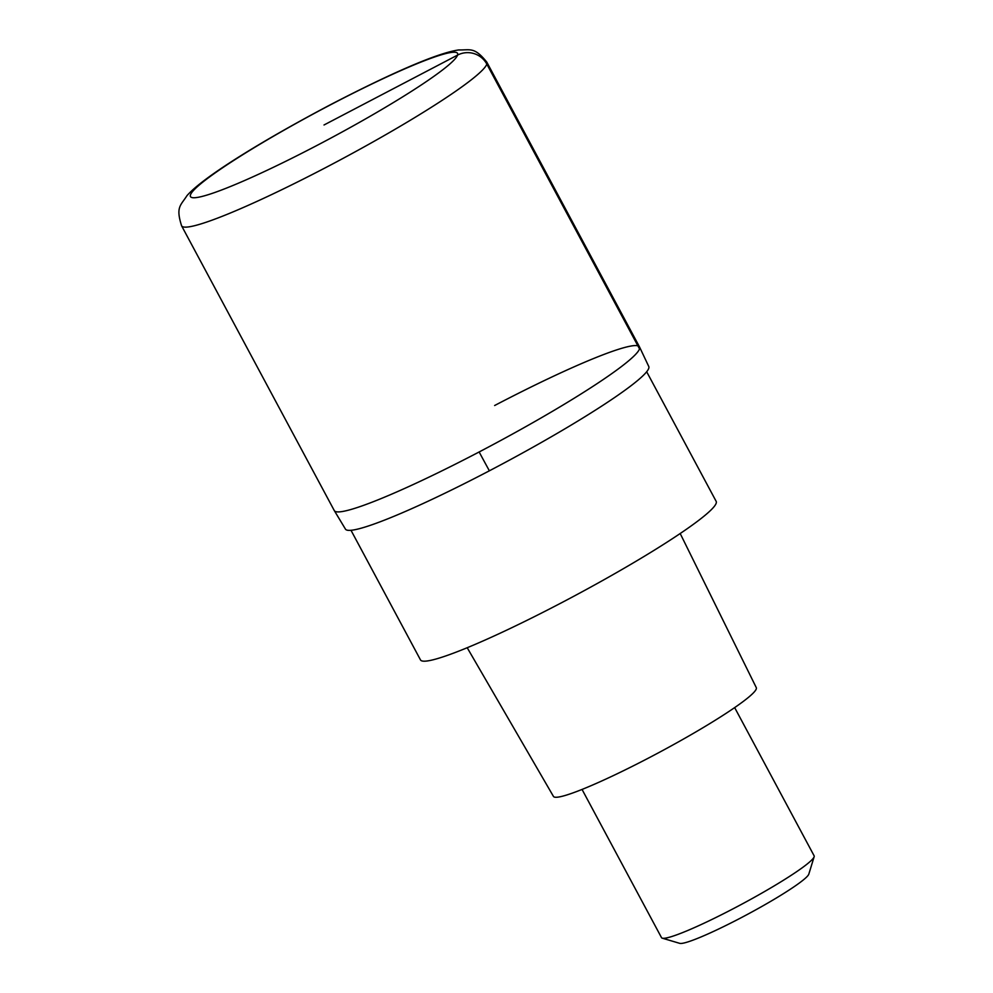 <?xml version="1.0" encoding="UTF-8"?>
<svg xmlns="http://www.w3.org/2000/svg" width="993" height="993" viewBox="0 0 993 993"><rect width="100%" height="100%" fill="white"/><g stroke="black" fill="none" stroke-linecap="round" stroke-linejoin="round"><path stroke-width="1.49" d="M494.638 405.516A173.167 16.893 151.8 0 1 639.504 346.917L648.801 366.566A172.074 16.794 -28.2 0 1 489.375 470.806A172.074 16.794 -28.2 0 1 345.502 529.195L334.281 510.576A173.167 16.893 -28.2 0 0 479.147 451.964A173.167 16.893 -28.2 0 0 639.504 346.917A173.167 16.893 151.8 0 1 479.147 451.964A173.167 16.893 151.8 0 1 334.281 510.576L181.582 225.796C175.637 206.892 180.565 205.712 186.969 195.658C203.342 176.804 264.411 139.517 330.93 104.464C387.953 74.885 436.771 52.964 458.716 49.948C470.645 50.171 474.356 46.721 486.806 62.137A173.167 16.893 151.8 0 1 326.449 167.196A173.167 16.893 151.8 0 1 181.582 225.796M351.001 530.299L420.486 659.898A167.755 16.372 -28.2 0 0 560.822 603.123A167.755 16.372 -28.2 0 0 716.164 501.353L646.679 371.754M467.206 647.734L553.449 796.411A115.076 11.233 -28.2 0 0 649.707 757.436A115.076 11.233 -28.2 0 0 756.294 687.653L680.193 533.526M582.047 789.435L661.512 937.64A86.577 8.453 -28.2 0 0 662.281 938.174A86.577 8.453 -28.2 0 0 733.951 908.347A86.577 8.453 -28.2 0 0 814.148 856.736A86.577 8.453 -28.2 0 0 814.123 855.817L734.659 707.599M662.281 938.174L679.721 943.35A73.594 7.187 -28.2 0 0 740.641 917.991A73.594 7.187 -28.2 0 0 808.811 874.125L814.148 856.736M324.016 124.981L457.562 55.099A21.647 21.424 18.4 0 1 486.818 64.098L639.517 348.878M330.793 104.662A151.519 14.783 151.8 0 1 457.562 55.099A151.519 14.783 151.8 0 1 317.239 145.301A151.519 14.783 151.8 0 1 190.47 194.864A151.519 14.783 151.8 0 1 330.793 104.662M489.375 470.806A216.449 22.144 -117.6 0 1 479.147 451.964M639.504 346.917L486.806 62.137"/></g></svg>
